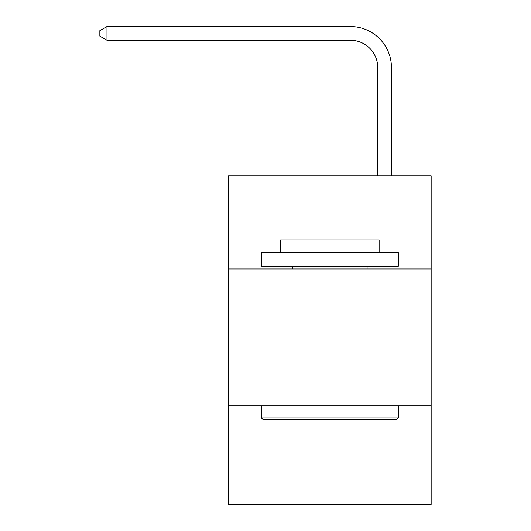<?xml version="1.0" encoding="UTF-8"?>
<svg xmlns="http://www.w3.org/2000/svg" width="531" height="531" viewBox="0 0 531 531"><rect width="100%" height="100%" fill="white"/><g stroke="black" fill="none" stroke-linecap="round" stroke-linejoin="round"><path stroke-width="0.8" d="M228.536 268.978L431.152 268.978L431.152 175.88L228.536 175.88L228.536 504.45L431.152 504.45L431.152 405.883L228.536 405.883M431.152 405.883L431.152 268.978M377.76 175.88L377.76 67.623A27.38 27.38 0 0 0 350.38 40.243L106.97 40.243L99.848 36.135L99.848 30.659L106.97 26.55L350.38 26.55A41.073 41.073 0 0 1 391.453 67.623L391.453 175.88M263.037 419.57L261.391 417.93L398.296 417.93L396.65 419.57L263.037 419.57M398.296 252.55L398.296 266.237L261.391 266.237L261.391 252.55L398.296 252.55M280.56 252.55L280.56 239.952L379.127 239.952L379.127 252.55M398.296 405.883L398.296 417.93M261.391 405.883L261.391 417.93M367.08 266.237L367.08 268.978M292.608 266.237L292.608 268.978M377.76 67.623A27.38 27.38 0 0 0 350.38 40.243A27.38 27.38 0 0 1 377.76 67.623A27.38 27.38 0 0 0 350.38 40.243A27.38 27.38 0 0 1 377.76 67.623A27.38 27.38 0 0 0 350.38 40.243A27.38 27.38 0 0 1 377.76 67.623A27.38 27.38 0 0 0 350.38 40.243A27.38 27.38 0 0 1 377.76 67.623A27.38 27.38 0 0 0 350.38 40.243A27.38 27.38 0 0 1 377.76 67.623A27.38 27.38 0 0 0 350.38 40.243A27.38 27.38 0 0 1 377.76 67.623A27.38 27.38 0 0 0 350.38 40.243A27.38 27.38 0 0 1 377.76 67.623A27.38 27.38 0 0 0 350.38 40.243A27.38 27.38 0 0 1 377.76 67.623A27.38 27.38 0 0 0 350.38 40.243A27.38 27.38 0 0 1 377.76 67.623A27.38 27.38 0 0 0 350.38 40.243A27.38 27.38 0 0 1 377.76 67.623A27.38 27.38 0 0 0 350.38 40.243A27.38 27.38 0 0 1 377.76 67.623A27.38 27.38 0 0 0 350.38 40.243A27.38 27.38 0 0 1 377.76 67.623A27.38 27.38 0 0 0 350.38 40.243A27.38 27.38 0 0 1 377.76 67.623A27.38 27.38 0 0 0 350.38 40.243A27.38 27.38 0 0 1 377.76 67.623A27.38 27.38 0 0 0 350.38 40.243A27.38 27.38 0 0 1 377.76 67.623A27.38 27.38 0 0 0 350.38 40.243A27.38 27.38 0 0 1 377.76 67.623A27.38 27.38 0 0 0 350.38 40.243A27.38 27.38 0 0 1 377.76 67.623M106.97 26.55L350.38 26.55L106.97 26.55L350.38 26.55L106.97 26.55L350.38 26.55L106.97 26.55L350.38 26.55L106.97 26.55L350.38 26.55L106.97 26.55L350.38 26.55L106.97 26.55L350.38 26.55L106.97 26.55L350.38 26.55L106.97 26.55L350.38 26.55L106.97 26.55L350.38 26.55L106.97 26.55L350.38 26.55L106.97 26.55L350.38 26.55L106.97 26.55L350.38 26.55L106.97 26.55L350.38 26.55L106.97 26.55L350.38 26.55L106.97 26.55L350.38 26.55L106.97 26.55L350.38 26.55L106.97 26.55L106.97 40.243"/></g></svg>
